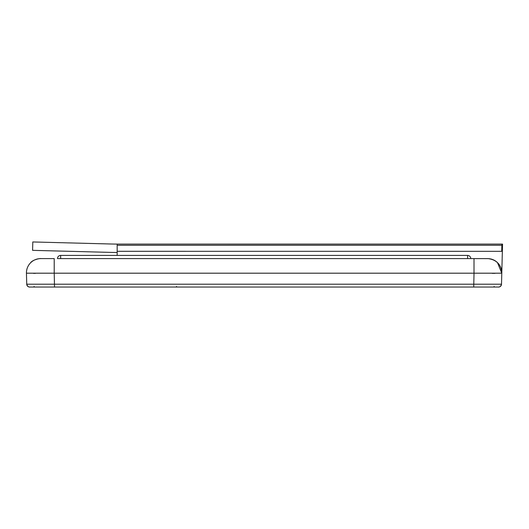 <?xml version="1.0" encoding="UTF-8"?>
<svg xmlns="http://www.w3.org/2000/svg" width="529" height="529" viewBox="0 0 529 529"><rect width="100%" height="100%" fill="white"/><g stroke="black" fill="none" stroke-linecap="round" stroke-linejoin="round"><path stroke-width="0.79" d="M117.167 255.414L117.167 244.087L502.55 244.107L501.79 273.195A14.217 14.217 -90.4 0 0 497.478 262.629L501.79 273.195A14.217 14.217 0 0 0 487.573 258.608L474.017 258.608L488.353 258.628C496.744 259.878 501.221 264.738 501.79 273.195L501.499 284.205L26.741 284.205C27.806 287.948 30.88 286.943 29.65 287.042L45.745 287.042M117.167 251.301L502.358 251.321M467.59 258.608L467.59 255.414A3.167 3.167 0 0 1 470.75 258.608L487.573 258.608A14.217 14.217 -91 0 1 501.79 273.195L474.017 273.195L474.017 258.608L57.482 258.608A3.167 3.167 0 0 1 60.65 255.414L60.65 258.608M117.167 252.478A235.121 235.121 0 0 1 111.017 252.399L32.58 250.343L32.798 241.958L111.235 244.008A226.729 226.729 0 0 0 117.167 244.087L501.909 244.087L501.862 245.291L502.517 245.304M41.123 258.608L42.479 258.608M47.431 258.608L50.705 258.608M125.558 258.608L101.343 258.608M32.765 261.002L32.805 260.976A14.217 14.217 0 0 1 40.66 258.608A14.217 14.217 90.3 0 0 26.45 273.195L54.223 273.195L54.223 258.608L40.66 258.608C40.931 258.231 32.712 259.428 30.404 262.986C27.72 265.869 26.404 269.274 26.45 273.195L26.741 284.205A2.916 2.916 89 0 0 29.65 287.042L34.497 287.042M482.884 287.042L498.589 287.042A2.916 2.916 -89 0 0 501.499 284.205C500.434 287.948 497.353 286.943 498.582 287.042L43.12 287.042M494.099 287.042L498.582 287.042C497.353 286.943 500.427 287.948 501.499 284.205A2.916 2.916 -88.4 0 1 498.589 287.042L492.466 287.042M491.666 287.042L491.309 287.042M56.987 287.042L58.216 287.042M58.302 287.042L44.74 287.042M43.471 287.042L79.912 287.042M79.846 287.042L86.644 287.042M86.604 287.042L87.926 287.042M88.462 287.042L96.622 287.042M98.328 287.042L108.346 287.042M108.306 287.042L109.463 287.042M110.442 287.042L147.565 287.042M156.042 287.042L156.465 287.042M156.28 287.042L155.182 287.042M169.617 287.042L187.669 287.042M448.711 287.042L450 287.042M441.51 287.042L440.201 287.042L441.51 287.042M368.204 287.042L369.553 287.042M448.618 287.042L449.214 287.042M465.58 287.042L475.67 287.042M470.678 287.042L470.248 287.042M448.876 287.042L448.347 287.042M449.69 287.042L450.225 287.042M477.337 287.042L467.206 287.042M470.01 287.042L449.901 287.042M368.052 287.042L368.601 287.042M432.034 287.042L439.414 287.042M440.816 287.042L441.424 287.042M369.711 287.042L369.374 287.042M418.677 287.042L421.018 287.042M341.079 287.042L339.545 287.042M341.026 287.042L279.398 287.042M290.315 287.042L339.592 287.042M251.176 287.042L179.258 287.042M188.298 287.042L191.848 287.042M191.802 287.042L248.842 287.042M155.599 287.042L158.733 287.042M160.161 287.042L109.192 287.042M154.276 287.042L96.199 287.042M146.024 287.042L109.153 287.042M191.756 287.042L236.509 287.042M78.881 287.042L79.879 287.042M44.972 287.042L57.284 287.042M277.064 287.042L290.91 287.042M418.783 287.042L367.635 287.042M439.526 287.042L429.7 287.042M440.604 287.042L440.26 287.042M419.695 287.042L419.094 287.042M87.993 287.042L168.301 287.042M56.418 287.042L77.895 287.042M53.541 287.042L46.975 287.042M35.529 273.348L33.439 273.348M495.018 273.348L492.221 273.348M501.704 251.301L501.862 245.291L117.167 245.291M448.288 287.042L447.937 287.042M471.346 287.042L471.941 287.042M492.486 287.042L491.917 287.042M430.718 287.042L431.499 287.042M169.353 287.042L169.981 287.042M190.552 287.042L191.121 287.042M188.965 287.042L186.691 287.042L188.965 287.042M249.86 287.042L250.634 287.042M109.41 287.042L110.217 287.042M98.539 287.042L96.258 287.042M154.64 287.042L155.526 287.042M178.022 287.042L177.4 287.042M176.554 287.042L177.036 287.042M290.295 287.042L291.082 287.042M339.268 287.042L341.549 287.042M359.674 287.042L358.622 287.042M359.865 287.042L359.429 287.042M350.529 287.042L349.451 287.042M269.4 287.042L268.957 287.042M349.768 287.042L349.114 287.042M177.585 287.042L178.478 287.042M259.382 287.042L258.707 287.042M169.749 287.042L168.586 287.042M26.959 285.25A2.916 2.916 88.5 0 0 27.23 285.746M28.017 286.539A2.916 2.916 88.5 0 0 28.573 286.837M487.573 258.608A14.217 14.217 -91 0 1 501.79 273.195M54.513 287.042L54.223 273.195L474.017 273.195L473.726 287.042M26.45 273.195A14.217 14.217 90.3 0 1 40.66 258.608M491.421 287.042L492.565 287.042M494.132 286.387L494.132 287.042M357.406 287.042L357.888 287.042M369.831 287.042L369.467 287.042M86.637 287.042L86.101 287.042L86.637 287.042M35.754 287.042L36.693 287.042M34.107 286.387L34.14 287.042M190.559 287.042L191.068 287.042M156.822 287.042L156.372 287.042M178.498 287.042L177.446 287.042M176.534 286.387L176.534 287.042L177.096 287.042M439.42 287.042L440.161 287.042M291.73 287.042L290.256 287.042M259.104 287.042L259.474 287.042M168.129 287.042L168.996 287.042M86.703 287.042L86.101 287.042M79.767 287.042L80.415 287.042M78.239 287.042L78.709 287.042M57.139 287.042L55.644 287.042M36.613 287.042L35.965 287.042M467.59 255.414L60.65 255.414"/></g></svg>
